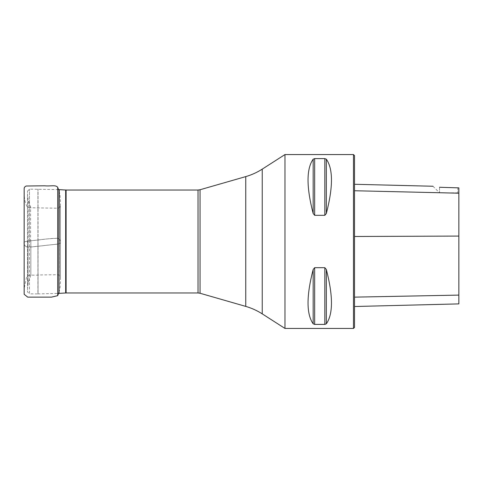 <?xml version="1.0" encoding="UTF-8"?>
<svg xmlns="http://www.w3.org/2000/svg" width="483" height="483" viewBox="0 0 483 483"><rect width="100%" height="100%" fill="white"/><g stroke="black" fill="none" stroke-linecap="round" stroke-linejoin="round"><path stroke-width="0.36" stroke-dasharray="2.42 1.81" d="M58.956 189.608L58.956 293.392L38.042 293.899L38.042 189.101L38.042 293.899L37.94 241.5L37.94 293.899L29.457 293.851L29.457 241.5L29.457 293.851L27.555 291.943L27.555 191.057L27.555 291.889M30.834 241.5L30.834 275.262L30.834 241.5M284.97 328.44L284.97 154.56M353.478 328.44L353.478 154.56M314.662 267.685L313.159 269.514C306.331 295.976 306.331 314.071 313.159 323.803L314.662 324.401L324.83 324.401L326.333 323.803C333.167 314.071 333.167 295.976 326.333 269.514L324.83 267.685L314.662 267.685L314.662 324.401M314.662 158.599L313.159 159.197C306.331 168.929 306.331 187.024 313.159 213.486L314.662 215.315L324.83 215.315L326.333 213.486C333.167 187.024 333.167 168.929 326.333 159.197L324.83 158.599L314.662 158.599L314.662 215.315M458.85 303.892L458.85 187.875L458.85 193.858L458.85 187.875L439.548 187.265L439.548 192.814L439.548 187.265M354.522 190.743L354.522 297.136L354.522 190.743L458.85 193.194M354.522 297.136L354.522 306.512L354.522 297.136L458.85 295.101M354.522 327.396L354.522 155.604M457.806 187.676L457.806 192.814L457.806 187.676M57.706 187.344L57.706 238.282C50.226 238.191 39.95 239.966 30.906 240.757C25.17 241.265 22.942 242.218 24.21 243.613C24.144 244.929 25.044 246.058 26.915 247C34.444 247.079 44.72 245.31 53.722 244.525C59.445 244.012 61.679 243.064 60.411 241.669C60.478 240.347 59.578 239.218 57.706 238.282L57.706 295.656M66.099 292.97L66.099 190.03M198.03 190.03L198.03 292.97M59.222 293.38L59.222 189.62M65.67 190.018L65.67 292.982M29.457 241.5L29.457 189.149L29.457 241.5M37.94 241.5L37.94 189.101L37.94 241.5M28.008 241.5L28.008 283.63L28.008 241.5M30.604 241.5L30.604 206.489L30.604 241.5M28.219 241.5L28.219 200.288L28.219 241.5M262.239 313.865L262.239 169.135M245.756 176.597L245.756 306.403M200.053 189.747L200.053 293.253M458.85 236.078L354.522 236.483M326.333 269.514L326.333 323.803M324.83 267.685L324.83 324.401M313.159 269.514L313.159 323.803M313.159 159.197L313.159 213.486M324.83 158.599L324.83 215.315M326.333 159.197L326.333 213.486M57.706 238.282C59.862 239.465 60.78 240.854 60.466 242.436C60.61 243.541 58.358 244.235 53.722 244.525L39.841 246.034C35.446 246.245 27.923 247.93 26.366 246.65C24.579 245.521 23.842 244.253 24.156 242.846C23.081 240.902 33.291 240.685 37.916 239.985C45.167 239.019 51.766 238.451 57.706 238.282M24.156 291.998L24.301 287.771L26.348 278.148C27.326 273.529 32.409 275.835 39.654 274.972L51.844 274.785C54.712 275.165 59.989 273.39 60.453 277.52L60.453 201.405L59.995 194.407L58.534 189.596L29.457 189.149L27.555 191.111M30.834 207.738L28.219 200.288L27.555 194.426M30.834 275.262L28.219 282.712L27.555 288.574M432.979 186.245L439.548 192.814L457.806 192.814L458.85 193.858M58.956 292.251L59.995 288.593L60.453 281.595L60.46 205.178C60.393 207.279 58.974 208.288 56.203 208.209L31.89 207.775C30.085 208.016 28.503 207.672 27.139 206.73C25.533 203.633 24.615 200.36 24.392 196.913L24.156 190.888M24.156 240.389L24.15 267.479M24.156 190.9L24.15 192.125M24.15 192.216L24.15 201.991M24.15 204.303L24.15 209.163"/><path stroke-width="0.72" d="M284.97 241.5L284.97 328.44L353.478 328.44L353.478 154.56L284.97 154.56L284.97 241.5M314.662 215.315L313.159 213.486C306.331 187.024 306.331 168.929 313.159 159.197L314.662 158.599L324.83 158.599L326.333 159.197C333.167 168.929 333.167 187.024 326.333 213.486L324.83 215.315L314.662 215.315L314.662 158.599M326.333 269.514L326.333 269.508C333.167 295.976 333.167 314.071 326.333 323.803L324.83 324.401L314.662 324.401L313.159 323.803C306.331 314.071 306.331 295.976 313.159 269.514L314.662 267.685L324.83 267.685L326.333 269.514L326.333 323.803M439.548 187.265C431.397 185.955 431.397 185.955 439.548 187.265C431.397 185.955 431.397 185.955 439.548 187.265L458.85 187.875L458.85 193.194L354.522 190.743M353.478 154.56L354.522 155.604L354.522 327.396L353.478 328.44M354.522 306.512L458.85 303.892L458.85 193.194M200.053 293.253L245.756 306.403L245.756 176.597L200.053 189.747L200.053 293.253L198.03 292.97L198.03 190.03L66.099 190.03L66.099 292.97L65.67 292.982L65.67 190.018L59.222 189.62L58.956 293.392L58.956 189.608L58.534 189.596L57.706 187.344L57.706 295.656L58.956 292.251M284.97 154.56L262.239 169.135L262.239 313.865L284.97 328.44M458.85 236.078L354.522 236.483M458.85 295.101L354.522 297.136M326.333 213.486L326.333 159.197M324.83 215.315L324.83 158.599M313.159 213.486L313.159 159.197M313.159 323.803L313.159 269.514M314.662 324.401L314.662 267.685M324.83 324.401L324.83 267.685M198.03 292.97L66.099 292.97M65.67 292.982L59.222 293.38M66.099 190.03L65.67 190.018M200.053 189.747L198.03 190.03M262.239 313.865C257.107 310.581 251.613 308.094 245.756 306.403M262.239 169.135C257.107 172.419 251.613 174.906 245.756 176.597M432.979 186.245L354.522 184.277M24.156 292.112L24.168 188.938C24.065 187.67 24.73 186.692 26.167 186.009L44.617 185.792C50.733 186.456 55.648 184.554 57.706 187.344M24.15 267.479L24.168 294.304L27.7 297.13L51.53 297.123L57.706 295.656M24.15 201.991L24.15 204.303M24.15 209.163L24.156 240.389"/></g></svg>
